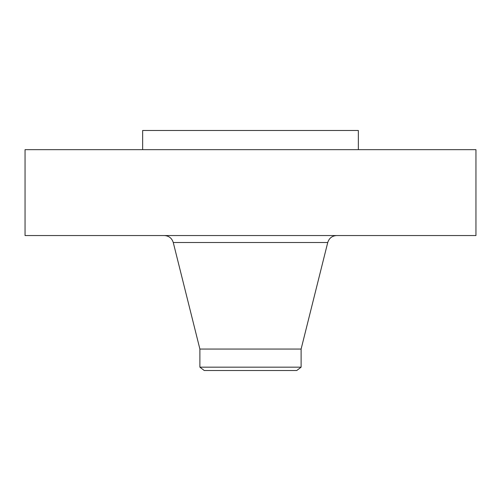 <?xml version="1.0" encoding="UTF-8"?>
<svg xmlns="http://www.w3.org/2000/svg" width="501" height="501" viewBox="0 0 501 501"><rect width="100%" height="100%" fill="white"/><g stroke="black" fill="none" stroke-linecap="round" stroke-linejoin="round"><path stroke-width="0.75" d="M25.05 149.661L475.95 149.661L475.95 235.545L25.05 235.545L25.05 149.661M142.647 149.661L142.647 130.492L358.353 130.492L358.353 149.661M199.886 367.17L301.114 367.17L296.761 370.508L204.239 370.508L199.886 367.17L199.886 349.053L301.114 349.053L327.742 242.515C329.126 238.157 332.1 235.833 336.672 235.545M199.886 349.053L173.258 242.515L327.742 242.515M301.114 367.17L301.114 349.053M173.258 242.515C171.874 238.157 168.9 235.833 164.328 235.545"/></g></svg>
